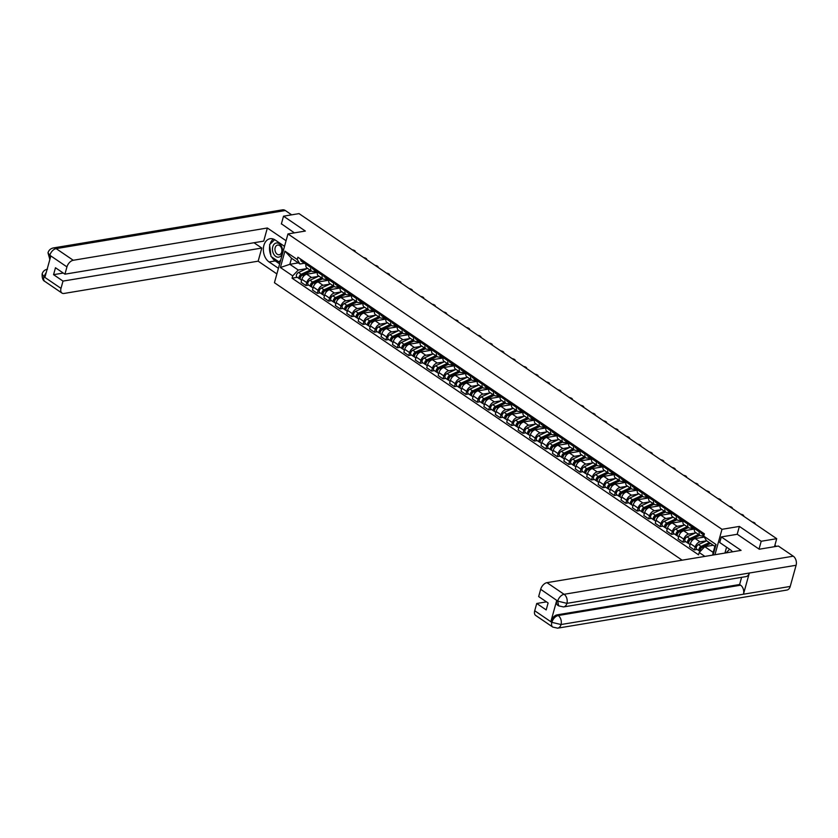 <?xml version="1.0" encoding="UTF-8"?>
<svg xmlns="http://www.w3.org/2000/svg" width="838" height="838" viewBox="0 0 838 838"><rect width="100%" height="100%" fill="white"/><g stroke="black" fill="none" stroke-linecap="round" stroke-linejoin="round"><path stroke-width="1.26" d="M759.039 549.079L761.197 541.275L776.711 538.687L299.03 213.617L283.516 216.194L305.346 231.047L287.958 233.938L274.435 282.72L682.142 560.182M761.197 541.275L739.378 526.421L721.989 529.312L287.958 233.938M774.501 546.69L776.711 538.687M283.516 216.194L281.359 223.997M317.393 272.434L306.718 274.215A5.08 3.027 124.2 0 0 301.889 279.295L301.062 282.27L305.901 285.559L306.729 282.584A5.08 3.027 -55.8 0 1 311.558 277.504L318.335 276.372M310.898 267.563L306.059 264.274A5.08 3.027 124.2 0 0 306.792 267.867L311.621 271.156A5.08 3.027 -55.8 0 1 310.898 267.563L311.244 266.306M306.059 264.274L306.404 263.017M308.719 285.098L305.901 285.559M316.156 270.967L313.234 271.449A5.08 3.027 -55.8 0 1 311.621 271.156M328.81 280.217L318.147 281.987A5.08 3.027 124.2 0 0 313.318 287.067L312.49 290.053L317.33 293.342L318.147 290.367A5.08 3.027 -55.8 0 1 322.986 285.276L329.763 284.155M317.832 270.789L317.487 272.046A5.08 3.027 124.2 0 0 318.22 275.65L323.049 278.939A5.08 3.027 -55.8 0 1 322.316 275.335L322.672 274.078M320.147 292.871L317.33 293.342M327.585 278.74L324.662 279.232A5.08 3.027 -55.8 0 1 323.049 278.939M340.238 287.989L329.575 289.759A5.08 3.027 124.2 0 0 324.746 294.85L323.918 297.825L328.747 301.114L329.575 298.139A5.08 3.027 -55.8 0 1 334.404 293.049L341.181 291.928M329.261 278.562L328.915 279.819A5.08 3.027 124.2 0 0 329.638 283.422L334.477 286.711A5.08 3.027 -55.8 0 1 333.744 283.108L334.09 281.861M331.565 300.643L328.747 301.114M335.933 284.606A2.755 1.645 -55.8 0 1 335.546 284.449L338.185 286.24A2.755 1.645 -55.8 0 0 338.573 286.397L336.09 287.005A5.08 3.027 -55.8 0 1 334.477 286.711M351.667 295.762L341.003 297.542A5.08 3.027 124.2 0 0 336.164 302.623L335.347 305.598L340.176 308.887L341.003 305.912A5.08 3.027 -55.8 0 1 345.832 300.832L352.609 299.7M340.689 286.345L340.333 287.602A5.08 3.027 124.2 0 0 341.066 291.195L345.905 294.484A5.08 3.027 -55.8 0 1 345.172 290.891L345.518 289.634M342.993 308.426L340.176 308.887M350.441 294.295L347.508 294.777A5.08 3.027 -55.8 0 1 345.905 294.484M363.095 303.545L352.421 305.315A5.08 3.027 124.2 0 0 347.592 310.395L346.764 313.37L351.604 316.67L352.431 313.684A5.08 3.027 -55.8 0 1 357.26 308.604L364.038 307.473M352.107 294.117L351.761 295.374A5.08 3.027 124.2 0 0 352.494 298.977L357.323 302.267A5.08 3.027 -55.8 0 1 356.6 298.663L356.946 297.406M354.422 316.198L351.604 316.67M358.79 300.151A2.755 1.645 -55.8 0 1 358.402 299.994L361.031 301.795A2.755 1.645 -55.8 0 0 361.419 301.952L358.936 302.549A5.08 3.027 -55.8 0 1 357.323 302.267M374.513 311.317L363.849 313.087A5.08 3.027 124.2 0 0 359.02 318.178L358.193 321.153L363.032 324.442L363.849 321.467A5.08 3.027 -55.8 0 1 368.689 316.376L375.466 315.256M363.535 301.889L363.189 303.147A5.08 3.027 124.2 0 0 363.922 306.75L368.751 310.039A5.08 3.027 -55.8 0 1 368.018 306.436L368.374 305.179M365.85 323.971L363.032 324.442M373.287 309.84L370.365 310.332A5.08 3.027 -55.8 0 1 368.751 310.039M385.941 319.089L375.277 320.87A5.08 3.027 124.2 0 0 370.448 325.951L369.621 328.925L374.45 332.215L375.277 329.24A5.08 3.027 -55.8 0 1 380.106 324.159L386.884 323.028M374.963 309.672L374.617 310.919A5.08 3.027 124.2 0 0 375.34 314.522L380.18 317.812A5.08 3.027 -55.8 0 1 379.446 314.219L379.792 312.962M377.268 331.743L374.45 332.215M381.636 315.706A2.755 1.645 -55.8 0 1 381.248 315.549L383.888 317.34A2.755 1.645 -55.8 0 0 384.275 317.497L381.793 318.105A5.08 3.027 -55.8 0 1 380.18 317.812M397.369 326.872L386.706 328.643A5.08 3.027 124.2 0 0 381.877 333.723L381.049 336.698L385.878 339.987L386.706 337.012A5.08 3.027 -55.8 0 1 391.535 331.932L398.312 330.801M386.391 317.445L386.035 318.702A5.08 3.027 124.2 0 0 386.768 322.295L391.608 325.584A5.08 3.027 -55.8 0 1 390.875 321.991L391.22 320.734M388.696 339.526L385.878 339.987M396.144 325.395L393.211 325.877A5.08 3.027 -55.8 0 1 391.608 325.584M408.797 334.645L398.123 336.415A5.08 3.027 124.2 0 0 393.294 341.506L392.467 344.481L397.306 347.77L398.134 344.795A5.08 3.027 -55.8 0 1 402.963 339.704L409.74 338.583M397.809 325.217L397.463 326.474A5.08 3.027 124.2 0 0 398.197 330.078L403.026 333.367A5.08 3.027 -55.8 0 1 402.303 329.763L402.649 328.506M400.124 347.299L397.306 347.77M407.561 333.168L404.639 333.66A5.08 3.027 -55.8 0 1 403.026 333.367M420.215 342.417L409.552 344.188A5.08 3.027 124.2 0 0 404.723 349.278L403.895 352.253L408.735 355.542L409.562 352.568A5.08 3.027 -55.8 0 1 414.391 347.487L421.168 346.356M409.237 333L408.892 334.247A5.08 3.027 124.2 0 0 409.625 337.85L414.454 341.139A5.08 3.027 -55.8 0 1 413.721 337.536L414.077 336.289M411.552 355.071L408.735 355.542M418.99 340.951L416.067 341.433A5.08 3.027 -55.8 0 1 414.454 341.139M431.643 350.2L420.98 351.97A5.08 3.027 124.2 0 0 416.151 357.051L415.323 360.026L420.152 363.315L420.98 360.34A5.08 3.027 -55.8 0 1 425.809 355.26L432.586 354.128M420.666 340.773L420.32 342.03A5.08 3.027 124.2 0 0 421.043 345.623L425.882 348.912A5.08 3.027 -55.8 0 1 425.149 345.319L425.495 344.062M422.97 362.854L420.152 363.315M430.418 348.723L427.495 349.205A5.08 3.027 -55.8 0 1 425.882 348.912M443.072 357.973L432.408 359.743A5.08 3.027 124.2 0 0 427.579 364.823L426.752 367.809L431.58 371.098L432.408 368.123A5.08 3.027 -55.8 0 1 437.237 363.032L444.014 361.911M432.094 348.545L431.738 349.802A5.08 3.027 124.2 0 0 432.471 353.406L437.31 356.695A5.08 3.027 -55.8 0 1 436.577 353.091L436.923 351.834M434.398 370.626L431.58 371.098M441.846 356.496L438.913 356.988A5.08 3.027 -55.8 0 1 437.31 356.695M454.5 365.745L443.826 367.515A5.08 3.027 124.2 0 0 438.997 372.606L438.18 375.581L443.009 378.87L443.836 375.895A5.08 3.027 -55.8 0 1 448.665 370.805L455.443 369.684M443.512 356.318L443.166 357.575A5.08 3.027 124.2 0 0 443.899 361.178L448.728 364.467A5.08 3.027 -55.8 0 1 448.005 360.864L448.351 359.617M445.826 378.399L443.009 378.87M453.264 364.268L450.341 364.76A5.08 3.027 -55.8 0 1 448.728 364.467M465.928 373.518L455.254 375.298A5.08 3.027 124.2 0 0 450.425 380.379L449.597 383.354L454.437 386.643L455.264 383.668A5.08 3.027 -55.8 0 1 460.093 378.587L466.871 377.456M454.94 364.101L454.594 365.358A5.08 3.027 124.2 0 0 455.327 368.95L460.156 372.24A5.08 3.027 -55.8 0 1 459.423 368.647L459.779 367.39M457.255 386.182L454.437 386.643M464.692 372.051L461.769 372.533A5.08 3.027 -55.8 0 1 460.156 372.24M477.346 381.3L466.682 383.071A5.08 3.027 124.2 0 0 461.853 388.151L461.026 391.126L465.855 394.426L466.682 391.44A5.08 3.027 -55.8 0 1 471.511 386.36L478.289 385.229M466.368 371.873L466.022 373.13A5.08 3.027 124.2 0 0 466.745 376.733L471.585 380.023A5.08 3.027 -55.8 0 1 470.851 376.419L471.197 375.162M468.672 393.954L465.855 394.426M476.12 379.824L473.198 380.305A5.08 3.027 -55.8 0 1 471.585 380.023M488.774 389.073L478.11 390.843A5.08 3.027 124.2 0 0 473.281 395.934L472.454 398.909L477.283 402.198L478.11 399.223A5.08 3.027 -55.8 0 1 482.939 394.132L489.717 393.012M477.796 379.645L477.44 380.902A5.08 3.027 124.2 0 0 478.173 384.506L483.013 387.795A5.08 3.027 -55.8 0 1 482.279 384.192L482.625 382.935M480.101 401.727L477.283 402.198M484.469 385.69A2.755 1.645 -55.8 0 1 484.081 385.532L486.721 387.324A2.755 1.645 -55.8 0 0 487.108 387.481L484.615 388.088A5.08 3.027 -55.8 0 1 483.013 387.795M500.202 396.845L489.528 398.626A5.08 3.027 124.2 0 0 484.699 403.707L483.882 406.681L488.711 409.971L489.539 406.996A5.08 3.027 -55.8 0 1 494.368 401.915L501.145 400.784M489.214 387.428L488.868 388.675A5.08 3.027 124.2 0 0 489.602 392.278L494.43 395.567A5.08 3.027 -55.8 0 1 493.708 391.975L494.053 390.718M491.529 409.499L488.711 409.971M498.966 395.379L496.044 395.861A5.08 3.027 -55.8 0 1 494.43 395.567M511.63 404.628L500.956 406.399A5.08 3.027 124.2 0 0 496.127 411.479L495.3 414.454L500.139 417.743L500.967 414.768A5.08 3.027 -55.8 0 1 505.796 409.688L512.573 408.556M500.642 395.201L500.296 396.458A5.08 3.027 124.2 0 0 501.03 400.051L505.859 403.34A5.08 3.027 -55.8 0 1 505.125 399.747L505.482 398.49M502.957 417.282L500.139 417.743M507.315 401.234A2.755 1.645 -55.8 0 1 506.927 401.077L509.567 402.879A2.755 1.645 -55.8 0 0 509.954 403.036L507.472 403.633A5.08 3.027 -55.8 0 1 505.859 403.34M523.048 412.401L512.385 414.171A5.08 3.027 124.2 0 0 507.556 419.262L506.728 422.237L511.568 425.526L512.385 422.551A5.08 3.027 -55.8 0 1 517.214 417.46L523.991 416.339M512.07 402.973L511.725 404.23A5.08 3.027 124.2 0 0 512.447 407.834L517.287 411.123A5.08 3.027 -55.8 0 1 516.554 407.519L516.899 406.262M514.375 425.055L511.568 425.526M521.823 410.924L518.9 411.416A5.08 3.027 -55.8 0 1 517.287 411.123M534.476 420.173L523.813 421.943A5.08 3.027 124.2 0 0 518.984 427.034L518.156 430.009L522.985 433.298L523.813 430.323A5.08 3.027 -55.8 0 1 528.642 425.243L535.419 424.112M523.499 410.756L523.142 412.003A5.08 3.027 124.2 0 0 523.876 415.606L528.715 418.895A5.08 3.027 -55.8 0 1 527.982 415.292L528.328 414.045M525.803 432.827L522.985 433.298M530.171 416.79A2.755 1.645 -55.8 0 1 529.784 416.633L532.423 418.424A2.755 1.645 -55.8 0 0 532.811 418.581L530.318 419.189A5.08 3.027 -55.8 0 1 528.715 418.895M545.905 427.956L535.241 429.726A5.08 3.027 124.2 0 0 530.402 434.807L529.585 437.782L534.414 441.071L535.241 438.096A5.08 3.027 -55.8 0 1 540.07 433.016L546.847 431.884M534.916 418.529L534.571 419.786A5.08 3.027 124.2 0 0 535.304 423.379L540.133 426.668A5.08 3.027 -55.8 0 1 539.41 423.075L539.756 421.818M537.231 440.61L534.414 441.071M544.669 426.479L541.746 426.961A5.08 3.027 -55.8 0 1 540.133 426.668M557.333 435.729L546.659 437.499A5.08 3.027 124.2 0 0 541.83 442.579L541.002 445.565L545.842 448.854L546.669 445.879A5.08 3.027 -55.8 0 1 551.498 440.788L558.276 439.667M546.345 426.301L545.999 427.558A5.08 3.027 124.2 0 0 546.732 431.161L551.561 434.451A5.08 3.027 -55.8 0 1 550.828 430.847L551.184 429.59M548.66 448.382L545.842 448.854M556.097 434.252L553.174 434.744A5.08 3.027 -55.8 0 1 551.561 434.451M568.751 443.501L558.087 445.271A5.08 3.027 124.2 0 0 553.258 450.362L552.431 453.337L557.27 456.626L558.087 453.651A5.08 3.027 -55.8 0 1 562.916 448.56L569.704 447.44M557.773 434.074L557.427 435.331A5.08 3.027 124.2 0 0 558.15 438.934L562.989 442.223A5.08 3.027 -55.8 0 1 562.256 438.62L562.602 437.373M560.088 456.155L557.27 456.626M567.525 442.024L564.603 442.516A5.08 3.027 -55.8 0 1 562.989 442.223M580.179 451.273L569.515 453.054A5.08 3.027 124.2 0 0 564.686 458.135L563.859 461.11L568.688 464.399L569.515 461.424A5.08 3.027 -55.8 0 1 574.344 456.343L581.122 455.212M569.201 441.856L568.845 443.113A5.08 3.027 124.2 0 0 569.578 446.706L574.418 449.996A5.08 3.027 -55.8 0 1 573.684 446.403L574.03 445.146M571.506 463.938L568.688 464.399M578.953 449.807L576.02 450.289A5.08 3.027 -55.8 0 1 574.418 449.996M591.607 459.056L580.944 460.827A5.08 3.027 124.2 0 0 576.104 465.907L575.287 468.882L580.116 472.182L580.944 469.196A5.08 3.027 -55.8 0 1 585.772 464.116L592.55 462.985M580.619 449.629L580.273 450.886A5.08 3.027 124.2 0 0 581.006 454.489L585.835 457.778A5.08 3.027 -55.8 0 1 585.113 454.175L585.458 452.918M582.934 471.71L580.116 472.182M590.371 457.579L587.448 458.061A5.08 3.027 -55.8 0 1 585.835 457.778M603.035 466.829L592.361 468.599A5.08 3.027 124.2 0 0 587.532 473.69L586.705 476.665L591.544 479.954L592.372 476.979A5.08 3.027 -55.8 0 1 597.201 471.888L603.978 470.767M592.047 457.401L591.701 458.658A5.08 3.027 124.2 0 0 592.435 462.262L597.264 465.551A5.08 3.027 -55.8 0 1 596.53 461.948L596.886 460.691M594.362 479.483L591.544 479.954M601.799 465.352L598.877 465.844A5.08 3.027 -55.8 0 1 597.264 465.551M614.453 474.601L603.789 476.382A5.08 3.027 124.2 0 0 598.961 481.462L598.133 484.437L602.972 487.726L603.789 484.752A5.08 3.027 -55.8 0 1 608.629 479.671L615.406 478.54M603.475 465.184L603.13 466.431A5.08 3.027 124.2 0 0 603.852 470.034L608.692 473.323A5.08 3.027 -55.8 0 1 607.959 469.73L608.304 468.473M605.79 487.255L602.972 487.726M613.227 473.135L610.305 473.617A5.08 3.027 -55.8 0 1 608.692 473.323M625.881 482.384L615.218 484.155A5.08 3.027 124.2 0 0 610.389 489.235L609.561 492.21L614.39 495.499L615.218 492.524A5.08 3.027 -55.8 0 1 620.047 487.444L626.824 486.312M614.903 472.957L614.547 474.214A5.08 3.027 124.2 0 0 615.281 477.807L620.12 481.096A5.08 3.027 -55.8 0 1 619.387 477.503L619.732 476.246M617.208 495.038L614.39 495.499M624.656 480.907L621.723 481.389A5.08 3.027 -55.8 0 1 620.12 481.096M637.309 490.157L626.646 491.927A5.08 3.027 124.2 0 0 621.806 497.018L620.989 499.993L625.818 503.282L626.646 500.307A5.08 3.027 -55.8 0 1 631.475 495.216L638.252 494.095M626.321 480.729L625.976 481.986A5.08 3.027 124.2 0 0 626.709 485.59L631.538 488.879A5.08 3.027 -55.8 0 1 630.815 485.275L631.161 484.018M628.636 502.81L625.818 503.282M636.084 488.68L633.151 489.172A5.08 3.027 -55.8 0 1 631.538 488.879M648.738 497.929L638.064 499.699A5.08 3.027 124.2 0 0 633.235 504.79L632.407 507.765L637.247 511.054L638.074 508.079A5.08 3.027 -55.8 0 1 642.903 502.999L649.68 501.868M637.749 488.512L637.404 489.759A5.08 3.027 124.2 0 0 638.137 493.362L642.966 496.651A5.08 3.027 -55.8 0 1 642.233 493.048L642.589 491.801M640.064 510.583L637.247 511.054M647.502 496.463L644.579 496.944A5.08 3.027 -55.8 0 1 642.966 496.651M660.155 505.712L649.492 507.482A5.08 3.027 124.2 0 0 644.663 512.563L643.835 515.538L648.675 518.827L649.492 515.852A5.08 3.027 -55.8 0 1 654.331 510.771L661.109 509.64M649.178 496.285L648.832 497.542A5.08 3.027 124.2 0 0 649.555 501.134L654.394 504.424A5.08 3.027 -55.8 0 1 653.661 500.831L654.007 499.574M651.493 518.366L648.675 518.827M655.85 502.318A2.755 1.645 -55.8 0 1 655.463 502.161L658.102 503.952A2.755 1.645 -55.8 0 0 658.49 504.12L656.007 504.717A5.08 3.027 -55.8 0 1 654.394 504.424M671.584 513.485L660.92 515.255A5.08 3.027 124.2 0 0 656.091 520.335L655.264 523.321L660.093 526.61L660.92 523.635A5.08 3.027 -55.8 0 1 665.749 518.544L672.526 517.423M660.606 504.057L660.26 505.314A5.08 3.027 124.2 0 0 660.983 508.917L665.822 512.207A5.08 3.027 -55.8 0 1 665.089 508.603L665.435 507.346M662.91 526.138L660.093 526.61M670.358 512.008L667.425 512.5A5.08 3.027 -55.8 0 1 665.822 512.207M683.012 521.257L672.348 523.027A5.08 3.027 124.2 0 0 667.509 528.118L666.692 531.093L671.521 534.382L672.348 531.407A5.08 3.027 -55.8 0 1 677.177 526.316L683.955 525.196M672.024 511.829L671.678 513.086A5.08 3.027 124.2 0 0 672.411 516.69L677.24 519.979A5.08 3.027 -55.8 0 1 676.517 516.376L676.863 515.129M674.339 533.911L671.521 534.382M678.707 517.874A2.755 1.645 -55.8 0 1 678.319 517.716L680.959 519.508A2.755 1.645 -55.8 0 0 681.336 519.665L678.853 520.272A5.08 3.027 -55.8 0 1 677.24 519.979M694.44 529.029L683.766 530.81A5.08 3.027 124.2 0 0 678.937 535.891L678.11 538.865L682.949 542.155L683.777 539.18A5.08 3.027 -55.8 0 1 688.606 534.099L695.383 532.968M683.452 519.612L683.106 520.869A5.08 3.027 124.2 0 0 683.839 524.462L688.668 527.751A5.08 3.027 -55.8 0 1 687.935 524.159L688.291 522.902M685.767 541.694L682.949 542.155M693.204 527.563L690.282 528.045A5.08 3.027 -55.8 0 1 688.668 527.751M704.297 537.074L695.194 538.583A5.08 3.027 124.2 0 0 690.365 543.663L689.538 546.648L694.377 549.938L695.194 546.952A5.08 3.027 -55.8 0 1 700.034 541.872L706.654 540.772M694.88 527.385L694.534 528.642A5.08 3.027 124.2 0 0 695.268 532.245L700.097 535.534A5.08 3.027 -55.8 0 1 699.363 531.931L699.709 530.674M697.195 549.466L694.377 549.938M703.92 535.451L701.71 535.828A5.08 3.027 -55.8 0 1 700.097 535.534M298.328 262.891L289.833 264.305L298.255 270.035L306.907 268.6M304.739 263.195L299.941 263.991L291.519 258.251L289.833 264.305L280.395 267.521L284.93 251.128L297.239 259.508L299.941 263.991M713.243 545.255L704.748 546.669L713.169 552.399L714.856 546.355L706.424 540.615L703.731 536.131L704.37 533.837L297.878 257.214L297.239 259.508M702.977 535.608L716.04 544.511L713.117 555.039M704.884 556.401L699.185 552.525L704.748 546.669M298.255 270.035L292.692 275.891L292.053 278.185L698.546 554.819L699.185 552.525M292.692 275.891L280.395 267.521M714.94 554.735L721.989 529.312M737.189 534.288L739.378 526.421M297.291 277.315L292.053 278.185M284.93 251.128L291.519 258.251M713.169 552.399L712.635 555.112M714.856 546.355L716.04 544.511M305.535 263.918A2.755 1.645 -55.8 0 1 305.147 263.761A2.755 1.645 -55.8 0 1 304.739 261.875M304.718 263.153L304.288 263.069A2.755 1.645 -55.8 0 1 303.911 262.912A2.755 1.645 -55.8 0 1 303.492 261.027M301.659 261.278A2.755 1.645 -55.8 0 1 301.271 261.121A2.755 1.645 -55.8 0 1 300.852 259.235M355.176 251.819A2.535 1.006 15.5 0 0 355.27 251.641A2.535 1.006 15.5 0 0 352.222 249.808M311.118 270.81L301.114 275.451A1.32 0.786 124.2 0 0 300.161 276.55A1.32 0.786 124.2 0 0 300.308 277.629A1.32 0.786 124.2 0 0 300.36 277.661M310.112 270.129L301.188 274.267A2.755 1.645 124.2 0 0 299.197 276.55A2.755 1.645 124.2 0 0 299.491 278.813A2.755 1.645 124.2 0 0 300.287 278.991M307.473 268.338L298.548 272.476A2.755 1.645 124.2 0 0 296.558 274.759A2.755 1.645 124.2 0 0 296.861 277.022L299.491 278.813M302.225 275.231L301.24 275.388M316.733 271.638A6.62 3.949 124.2 0 0 315.633 272.015L313.223 273.136M311.359 270.978L302.434 275.115A2.755 1.645 124.2 0 0 300.444 277.399A2.755 1.645 124.2 0 0 300.737 279.662L301.628 280.269M316.963 271.69A2.755 1.645 -55.8 0 1 316.575 271.533A2.755 1.645 -55.8 0 1 316.156 269.658M316.146 270.925L315.716 270.852A2.755 1.645 -55.8 0 1 315.329 270.684A2.755 1.645 -55.8 0 1 314.92 268.809M313.087 269.05A2.755 1.645 -55.8 0 1 312.7 268.893A2.755 1.645 -55.8 0 1 312.281 267.008M366.594 259.591A2.535 1.006 15.5 0 0 366.698 259.413A2.535 1.006 15.5 0 0 363.65 257.591M328.391 279.473A2.755 1.645 -55.8 0 1 328.004 279.316A2.755 1.645 -55.8 0 1 327.585 277.43M327.574 278.708L327.145 278.625A2.755 1.645 -55.8 0 1 326.757 278.467A2.755 1.645 -55.8 0 1 326.338 276.582M324.505 276.833A2.755 1.645 -55.8 0 1 324.117 276.666A2.755 1.645 -55.8 0 1 323.709 274.791M378.127 267.186L378.064 267.395A2.535 1.006 15.5 0 0 378.127 267.186A2.535 1.006 15.5 0 0 375.078 265.363M284.522 246.351L275.168 239.993A12.413 8.663 -99.4 0 0 270.087 238.725A12.413 8.663 -99.4 0 0 263.362 248.781A12.413 8.663 -99.4 0 0 269.082 261.948L278.426 268.307M286.072 240.736L267.353 227.999L263.708 241.124L64.935 274.173L66.946 266.903L49.84 255.265L50.762 256.177L44.948 277.158L43.89 276.729L60.996 288.366A6.62 3.949 124.2 0 0 61.949 293.059A6.62 3.949 124.2 0 0 64.044 293.447L258.156 261.173L261.791 248.048L253.987 242.737M276.875 273.921L258.156 261.173M267.353 227.999L73.252 260.272A6.62 3.949 124.2 0 0 66.946 266.903M49.851 259.487L47.996 252.783C48.782 250.195 50.573 248.572 53.37 247.933L282.553 209.835A6.788 4.735 80.6 0 1 285.329 210.527L291.666 214.842M64.935 274.173L55.486 267.741L53.559 274.665L63.007 281.097L60.996 288.366M63.007 281.097L261.791 248.048M281.411 223.798L294.389 232.87M53.559 274.665L63.29 273.052M273.303 239.029A12.413 8.663 -99.4 0 0 270.077 244.214M269.731 245.764A12.413 8.663 -99.4 0 0 270.873 255.286M271.711 256.973A12.413 8.663 -99.4 0 0 275.241 260.922L269.082 261.948M279.651 263.918L275.241 260.922M279.295 261.823L280.081 262.357M49.913 259.256L49.777 255.506M47.986 252.793L49.704 255.286M43.89 276.729A6.62 3.949 -55.8 0 0 44.843 281.421C42.916 280.562 42.015 278.08 42.12 273.974L43.827 276.509M732.485 551.813A12.413 8.663 -99.4 0 0 730.149 549.623L719.748 542.542L721.309 536.928L741.075 550.388L546.973 582.651L564.079 594.299L793.261 556.191L778.355 546.051L759.259 549.225L737.283 534.277L721.309 536.928M726.567 547.183L724.933 553.07M534.717 610.755L551.823 622.393A6.62 3.949 -55.8 0 0 552.776 627.086L535.671 615.448A6.62 3.949 -55.8 0 1 534.717 610.755L536.739 603.486L546.46 601.873M793.261 556.191A6.788 4.735 80.6 0 1 796.1 565.262L749.329 573.035A6.788 4.735 80.6 0 1 745.946 576.617L563.534 606.942A6.788 4.735 80.6 0 0 566.917 603.36L557.846 601.15L540.678 589.292A6.62 3.949 -55.8 0 1 546.973 582.651M556.715 600.5L557.71 601.171L558.663 605.864L557.668 605.193A6.62 3.949 -55.8 0 1 556.715 600.5L550.901 621.471A6.62 3.949 -55.8 0 1 557.197 614.841L739.608 584.515L740.603 585.196A6.788 4.735 80.6 0 1 743.453 594.215L790.224 586.432L796.1 565.262M790.224 586.432A6.788 4.735 80.6 0 1 786.84 590.067L557.647 628.165A6.788 4.735 80.6 0 0 561.041 624.53L551.97 622.372L550.901 621.471M557.197 614.841L558.192 615.521A6.788 4.735 80.6 0 1 561.041 624.53L743.453 594.215L749.329 573.035L566.917 603.36A6.788 4.735 80.6 0 0 564.079 594.299A6.62 3.949 124.2 0 0 557.773 600.93M536.739 603.486L546.187 609.917L548.104 602.983L538.656 596.562L540.678 589.292M739.608 584.515L741.609 577.34M740.603 585.196L558.192 615.521C555.353 616.276 553.248 618.486 551.886 622.152M272.748 246.833A7.175 5.007 -99.4 0 0 275.744 256.418A7.175 5.007 -99.4 0 0 282.27 253.317A7.175 5.007 -99.4 0 0 279.264 243.732A7.175 5.007 -99.4 0 0 272.748 246.833M275.168 247.702A4.913 3.425 -99.4 0 0 275.828 252.699A4.913 3.425 -99.4 0 0 279.232 254.762A4.913 3.425 -99.4 0 0 281.683 252.133A4.913 3.425 -99.4 0 0 281.034 247.137A4.913 3.425 -99.4 0 0 277.619 245.073A4.913 3.425 -99.4 0 0 275.168 247.702M284.302 246.204L284.375 246.864M280.699 260.136L278.928 261.885L271.02 256.501L269.595 244.696L274.665 239.668M280.269 261.666L278.928 261.885M726.012 552.891L729.657 549.278M322.536 278.593L312.543 283.223A1.32 0.786 124.2 0 0 311.589 284.323A1.32 0.786 124.2 0 0 311.726 285.412A1.32 0.786 124.2 0 0 311.778 285.444M321.541 277.902L312.616 282.05A2.755 1.645 124.2 0 0 310.626 284.333A2.755 1.645 124.2 0 0 310.919 286.596A2.755 1.645 124.2 0 0 311.715 286.764M318.901 276.111L309.976 280.248A2.755 1.645 124.2 0 0 307.986 282.532A2.755 1.645 124.2 0 0 308.29 284.794L310.919 286.596M313.642 283.003L312.668 283.16M328.15 279.41A6.62 3.949 124.2 0 0 327.061 279.787L324.641 280.908M322.787 278.75L313.862 282.888A2.755 1.645 124.2 0 0 311.872 285.182A2.755 1.645 124.2 0 0 312.165 287.444L313.045 288.042M333.964 286.366L323.971 290.996A1.32 0.786 124.2 0 0 323.007 292.095A1.32 0.786 124.2 0 0 323.154 293.185A1.32 0.786 124.2 0 0 323.206 293.216M332.958 285.685L324.044 289.822A2.755 1.645 124.2 0 0 322.054 292.106A2.755 1.645 124.2 0 0 322.347 294.368A2.755 1.645 124.2 0 0 323.143 294.536M330.329 283.883L321.404 288.031A2.755 1.645 124.2 0 0 319.414 290.315A2.755 1.645 124.2 0 0 319.707 292.577L322.347 294.368M325.071 290.776L324.096 290.943M339.579 287.193A6.62 3.949 124.2 0 0 338.489 287.56L336.069 288.681M334.205 286.533L325.28 290.671A2.755 1.645 124.2 0 0 323.3 292.954A2.755 1.645 124.2 0 0 323.594 295.217L324.474 295.814M339.819 287.245A2.755 1.645 -55.8 0 1 339.432 287.088A2.755 1.645 -55.8 0 1 339.013 285.203M338.185 286.24A2.755 1.645 -55.8 0 1 337.766 284.354M335.546 284.449A2.755 1.645 -55.8 0 1 335.127 282.563M389.45 275.147A2.535 1.006 15.5 0 0 389.555 274.969A2.535 1.006 15.5 0 0 386.507 273.136M351.237 295.018A2.755 1.645 -55.8 0 1 350.85 294.861A2.755 1.645 -55.8 0 1 350.441 292.975M350.42 294.253L349.991 294.169A2.755 1.645 -55.8 0 1 349.614 294.012A2.755 1.645 -55.8 0 1 349.195 292.137M347.361 292.378A2.755 1.645 -55.8 0 1 346.974 292.221A2.755 1.645 -55.8 0 1 346.555 290.336M400.878 282.919A2.535 1.006 15.5 0 0 400.973 282.741A2.535 1.006 15.5 0 0 397.924 280.919M362.665 302.801A2.755 1.645 -55.8 0 1 362.278 302.644A2.755 1.645 -55.8 0 1 361.859 300.758M361.031 301.795A2.755 1.645 -55.8 0 1 360.623 299.91M358.402 299.994A2.755 1.645 -55.8 0 1 357.983 298.119M412.296 290.692A2.535 1.006 15.5 0 0 412.401 290.514A2.535 1.006 15.5 0 0 409.353 288.691M345.392 294.138L335.389 298.778A1.32 0.786 124.2 0 0 334.435 299.868A1.32 0.786 124.2 0 0 334.582 300.957A1.32 0.786 124.2 0 0 334.634 300.989M344.387 293.457L335.462 297.595A2.755 1.645 124.2 0 0 333.472 299.878A2.755 1.645 124.2 0 0 333.775 302.141A2.755 1.645 124.2 0 0 334.572 302.319M341.757 291.666L332.833 295.804A2.755 1.645 124.2 0 0 330.842 298.087A2.755 1.645 124.2 0 0 331.136 300.35L333.775 302.141M336.499 298.558L335.525 298.716M351.007 294.966A6.62 3.949 124.2 0 0 349.907 295.343L347.498 296.463M345.633 294.306L336.708 298.443A2.755 1.645 124.2 0 0 334.718 300.727A2.755 1.645 124.2 0 0 335.022 302.989L335.902 303.597M356.82 301.91L346.817 306.551A1.32 0.786 124.2 0 0 345.864 307.651A1.32 0.786 124.2 0 0 346.01 308.73A1.32 0.786 124.2 0 0 346.063 308.772M355.815 301.23L346.89 305.367A2.755 1.645 124.2 0 0 344.9 307.661A2.755 1.645 124.2 0 0 345.204 309.924A2.755 1.645 124.2 0 0 345.989 310.091M353.175 299.438L344.25 303.576A2.755 1.645 124.2 0 0 342.26 305.86A2.755 1.645 124.2 0 0 342.564 308.122L345.204 309.924M347.927 306.331L346.942 306.488M362.435 302.738A6.62 3.949 124.2 0 0 361.335 303.115L358.926 304.236M357.061 302.078L348.137 306.216A2.755 1.645 124.2 0 0 346.146 308.499A2.755 1.645 124.2 0 0 346.44 310.772L347.33 311.369M368.238 309.693L358.245 314.323A1.32 0.786 124.2 0 0 357.292 315.423A1.32 0.786 124.2 0 0 357.428 316.513A1.32 0.786 124.2 0 0 357.48 316.544M367.243 309.013L358.318 313.15A2.755 1.645 124.2 0 0 356.328 315.434A2.755 1.645 124.2 0 0 356.621 317.696A2.755 1.645 124.2 0 0 357.417 317.864M364.603 307.211L355.679 311.348A2.755 1.645 124.2 0 0 353.688 313.642A2.755 1.645 124.2 0 0 353.992 315.905L356.621 317.696M359.345 314.103L358.371 314.271M373.853 310.521A6.62 3.949 124.2 0 0 372.763 310.888L370.344 312.008M368.49 309.861L359.565 313.999A2.755 1.645 124.2 0 0 357.575 316.282A2.755 1.645 124.2 0 0 357.868 318.545L358.748 319.142M374.094 310.573A2.755 1.645 -55.8 0 1 373.706 310.416A2.755 1.645 -55.8 0 1 373.287 308.531M373.277 309.809L372.847 309.725A2.755 1.645 -55.8 0 1 372.46 309.568A2.755 1.645 -55.8 0 1 372.041 307.682M370.207 307.934A2.755 1.645 -55.8 0 1 369.82 307.776A2.755 1.645 -55.8 0 1 369.411 305.891M423.724 298.475A2.535 1.006 15.5 0 0 423.829 298.286A2.535 1.006 15.5 0 0 420.781 296.463M379.666 317.466L369.673 322.106A1.32 0.786 124.2 0 0 368.71 323.196A1.32 0.786 124.2 0 0 368.856 324.285A1.32 0.786 124.2 0 0 368.909 324.316M378.671 316.785L369.747 320.923A2.755 1.645 124.2 0 0 367.756 323.206A2.755 1.645 124.2 0 0 368.05 325.469A2.755 1.645 124.2 0 0 368.846 325.647M376.032 314.994L367.107 319.131A2.755 1.645 124.2 0 0 365.117 321.415A2.755 1.645 124.2 0 0 365.41 323.678L368.05 325.469M370.773 321.876L369.799 322.043M385.281 318.293A6.62 3.949 124.2 0 0 384.192 318.67L381.772 319.781M379.907 317.633L370.983 321.771A2.755 1.645 124.2 0 0 369.003 324.055A2.755 1.645 124.2 0 0 369.296 326.317L370.176 326.914M385.522 318.346A2.755 1.645 -55.8 0 1 385.134 318.189A2.755 1.645 -55.8 0 1 384.715 316.303M383.888 317.34A2.755 1.645 -55.8 0 1 383.469 315.455M381.248 315.549A2.755 1.645 -55.8 0 1 380.829 313.663M435.152 306.247A2.535 1.006 15.5 0 0 435.257 306.069A2.535 1.006 15.5 0 0 432.209 304.236M391.095 325.238L381.091 329.879A1.32 0.786 124.2 0 0 380.138 330.979A1.32 0.786 124.2 0 0 380.284 332.058A1.32 0.786 124.2 0 0 380.337 332.089M390.089 324.557L381.164 328.695A2.755 1.645 124.2 0 0 379.174 330.979A2.755 1.645 124.2 0 0 379.478 333.252A2.755 1.645 124.2 0 0 380.274 333.419M387.46 322.766L378.535 326.904A2.755 1.645 124.2 0 0 376.545 329.187A2.755 1.645 124.2 0 0 376.838 331.45L379.478 333.252M382.201 329.659L381.227 329.816M396.709 326.066A6.62 3.949 124.2 0 0 395.609 326.443L393.2 327.564M391.336 325.406L382.411 329.544A2.755 1.645 124.2 0 0 380.421 331.827A2.755 1.645 124.2 0 0 380.724 334.09L381.604 334.697M396.94 326.129A2.755 1.645 -55.8 0 1 396.552 325.961A2.755 1.645 -55.8 0 1 396.144 324.086M396.123 325.364L395.704 325.28A2.755 1.645 -55.8 0 1 395.316 325.123A2.755 1.645 -55.8 0 1 394.897 323.238M393.064 323.478A2.755 1.645 -55.8 0 1 392.676 323.321A2.755 1.645 -55.8 0 1 392.257 321.436M446.675 313.841L446.623 314.051A2.535 1.006 15.5 0 0 446.675 313.841A2.535 1.006 15.5 0 0 443.627 312.019M402.523 333.021L392.519 337.651A1.32 0.786 124.2 0 0 391.566 338.751A1.32 0.786 124.2 0 0 391.713 339.84A1.32 0.786 124.2 0 0 391.765 339.872M401.517 332.34L392.593 336.478A2.755 1.645 124.2 0 0 390.602 338.762A2.755 1.645 124.2 0 0 390.906 341.024A2.755 1.645 124.2 0 0 391.692 341.192M398.878 330.539L389.953 334.676A2.755 1.645 124.2 0 0 387.963 336.96A2.755 1.645 124.2 0 0 388.266 339.233L390.906 341.024M393.63 337.431L392.645 337.599M408.137 333.838A6.62 3.949 124.2 0 0 407.038 334.215L404.628 335.336M402.764 333.178L393.839 337.326A2.755 1.645 124.2 0 0 391.849 339.61A2.755 1.645 124.2 0 0 392.142 341.873L393.032 342.47M408.368 333.901A2.755 1.645 -55.8 0 1 407.98 333.744A2.755 1.645 -55.8 0 1 407.561 331.858M407.551 333.136L407.121 333.053A2.755 1.645 -55.8 0 1 406.734 332.896A2.755 1.645 -55.8 0 1 406.325 331.01M404.492 331.261A2.755 1.645 -55.8 0 1 404.105 331.104A2.755 1.645 -55.8 0 1 403.686 329.219M457.998 321.792A2.535 1.006 15.5 0 0 458.103 321.614A2.535 1.006 15.5 0 0 455.055 319.791M413.941 340.794L403.947 345.434A1.32 0.786 124.2 0 0 402.994 346.523A1.32 0.786 124.2 0 0 403.13 347.613A1.32 0.786 124.2 0 0 403.183 347.644M412.945 340.113L404.021 344.25A2.755 1.645 124.2 0 0 402.031 346.534A2.755 1.645 124.2 0 0 402.324 348.797A2.755 1.645 124.2 0 0 403.12 348.964M410.306 338.322L401.381 342.459A2.755 1.645 124.2 0 0 399.391 344.743A2.755 1.645 124.2 0 0 399.695 347.005L402.324 348.797M405.047 345.204L404.073 345.371M419.555 341.621A6.62 3.949 124.2 0 0 418.466 341.988L416.046 343.109M414.192 340.961L405.267 345.099A2.755 1.645 124.2 0 0 403.277 347.382A2.755 1.645 124.2 0 0 403.57 349.645L404.45 350.242M419.796 341.674A2.755 1.645 -55.8 0 1 419.409 341.516A2.755 1.645 -55.8 0 1 418.99 339.631M418.979 340.909L418.55 340.825A2.755 1.645 -55.8 0 1 418.162 340.668A2.755 1.645 -55.8 0 1 417.743 338.782M415.91 339.034A2.755 1.645 -55.8 0 1 415.522 338.877A2.755 1.645 -55.8 0 1 415.114 336.991M469.427 329.575A2.535 1.006 15.5 0 0 469.531 329.397A2.535 1.006 15.5 0 0 466.483 327.564M425.369 348.566L415.376 353.207A1.32 0.786 124.2 0 0 414.412 354.306A1.32 0.786 124.2 0 0 414.559 355.385A1.32 0.786 124.2 0 0 414.611 355.417M424.374 347.885L415.449 352.023A2.755 1.645 124.2 0 0 413.459 354.306A2.755 1.645 124.2 0 0 413.752 356.579A2.755 1.645 124.2 0 0 414.548 356.747M421.734 346.094L412.809 350.232A2.755 1.645 124.2 0 0 410.819 352.515A2.755 1.645 124.2 0 0 411.112 354.778L413.752 356.579M416.476 352.987L415.501 353.144M430.983 349.394A6.62 3.949 124.2 0 0 429.894 349.771L427.474 350.892M425.61 348.734L416.685 352.871A2.755 1.645 124.2 0 0 414.705 355.155A2.755 1.645 124.2 0 0 414.999 357.417L415.878 358.025M431.224 349.446A2.755 1.645 -55.8 0 1 430.837 349.289A2.755 1.645 -55.8 0 1 430.418 347.414M430.407 348.681L429.978 348.608A2.755 1.645 -55.8 0 1 429.59 348.44A2.755 1.645 -55.8 0 1 429.171 346.565M427.338 346.806A2.755 1.645 -55.8 0 1 426.951 346.649A2.755 1.645 -55.8 0 1 426.532 344.764M480.855 337.347A2.535 1.006 15.5 0 0 480.96 337.169A2.535 1.006 15.5 0 0 477.911 335.347M436.797 356.349L426.793 360.979A1.32 0.786 124.2 0 0 425.84 362.079A1.32 0.786 124.2 0 0 425.987 363.168A1.32 0.786 124.2 0 0 426.039 363.2M435.791 355.658L426.867 359.806A2.755 1.645 124.2 0 0 424.876 362.089A2.755 1.645 124.2 0 0 425.18 364.352A2.755 1.645 124.2 0 0 425.976 364.52M433.162 353.866L424.238 358.004A2.755 1.645 124.2 0 0 422.247 360.288A2.755 1.645 124.2 0 0 422.541 362.561L425.18 364.352M427.904 360.759L426.93 360.916M442.412 357.166A6.62 3.949 124.2 0 0 441.312 357.543L438.903 358.664M437.038 356.506L428.113 360.644A2.755 1.645 124.2 0 0 426.123 362.938A2.755 1.645 124.2 0 0 426.427 365.2L427.307 365.797M442.642 357.229A2.755 1.645 -55.8 0 1 442.265 357.072A2.755 1.645 -55.8 0 1 441.846 355.186M441.836 356.464L441.406 356.38A2.755 1.645 -55.8 0 1 441.018 356.223A2.755 1.645 -55.8 0 1 440.599 354.338M438.766 354.589A2.755 1.645 -55.8 0 1 438.379 354.422A2.755 1.645 -55.8 0 1 437.96 352.547M492.283 345.12A2.535 1.006 15.5 0 0 492.377 344.942A2.535 1.006 15.5 0 0 489.329 343.119M448.225 364.121L438.222 368.751A1.32 0.786 124.2 0 0 437.268 369.851A1.32 0.786 124.2 0 0 437.415 370.941A1.32 0.786 124.2 0 0 437.467 370.972M447.22 363.441L438.295 367.578A2.755 1.645 124.2 0 0 436.305 369.862A2.755 1.645 124.2 0 0 436.608 372.124A2.755 1.645 124.2 0 0 437.394 372.292M444.58 361.639L435.655 365.787A2.755 1.645 124.2 0 0 433.675 368.071A2.755 1.645 124.2 0 0 433.969 370.333L436.608 372.124M439.332 368.531L438.347 368.699M453.84 364.949A6.62 3.949 124.2 0 0 452.74 365.316L450.331 366.436M448.466 364.289L439.541 368.427A2.755 1.645 124.2 0 0 437.551 370.71A2.755 1.645 124.2 0 0 437.845 372.973L438.735 373.57M454.07 365.001A2.755 1.645 -55.8 0 1 453.683 364.844A2.755 1.645 -55.8 0 1 453.274 362.959M453.253 364.237L452.824 364.153A2.755 1.645 -55.8 0 1 452.436 363.996A2.755 1.645 -55.8 0 1 452.028 362.11M450.195 362.362A2.755 1.645 -55.8 0 1 449.807 362.205A2.755 1.645 -55.8 0 1 449.388 360.319M503.701 352.903A2.535 1.006 15.5 0 0 503.806 352.725A2.535 1.006 15.5 0 0 500.757 350.892M459.643 371.894L449.65 376.534A1.32 0.786 124.2 0 0 448.697 377.624A1.32 0.786 124.2 0 0 448.833 378.713A1.32 0.786 124.2 0 0 448.896 378.745M458.648 371.213L449.723 375.351A2.755 1.645 124.2 0 0 447.733 377.634A2.755 1.645 124.2 0 0 448.026 379.897A2.755 1.645 124.2 0 0 448.822 380.075M456.008 369.422L447.083 373.559A2.755 1.645 124.2 0 0 445.093 375.843A2.755 1.645 124.2 0 0 445.397 378.106L448.026 379.897M450.75 376.314L449.776 376.471M465.258 372.721A6.62 3.949 124.2 0 0 464.168 373.099L461.748 374.219M459.894 372.062L450.97 376.199A2.755 1.645 124.2 0 0 448.979 378.483A2.755 1.645 124.2 0 0 449.273 380.745L450.153 381.353M465.499 372.774A2.755 1.645 -55.8 0 1 465.111 372.617A2.755 1.645 -55.8 0 1 464.692 370.731M464.681 372.009L464.252 371.925A2.755 1.645 -55.8 0 1 463.864 371.768A2.755 1.645 -55.8 0 1 463.445 369.893M461.612 370.134A2.755 1.645 -55.8 0 1 461.225 369.977A2.755 1.645 -55.8 0 1 460.816 368.091M515.129 360.675A2.535 1.006 15.5 0 0 515.234 360.497A2.535 1.006 15.5 0 0 512.186 358.674M471.071 379.666L461.078 384.307A1.32 0.786 124.2 0 0 460.125 385.407A1.32 0.786 124.2 0 0 460.261 386.496A1.32 0.786 124.2 0 0 460.313 386.528M470.076 378.986L461.151 383.123A2.755 1.645 124.2 0 0 459.161 385.417A2.755 1.645 124.2 0 0 459.454 387.68A2.755 1.645 124.2 0 0 460.251 387.847M467.436 377.194L458.512 381.332A2.755 1.645 124.2 0 0 456.521 383.615A2.755 1.645 124.2 0 0 456.815 385.878L459.454 387.68M462.178 384.087L461.204 384.244M476.686 380.494A6.62 3.949 124.2 0 0 475.596 380.871L473.177 381.992M471.312 379.834L462.387 383.972A2.755 1.645 124.2 0 0 460.408 386.255A2.755 1.645 124.2 0 0 460.701 388.528L461.581 389.125M476.927 380.557A2.755 1.645 -55.8 0 1 476.539 380.4A2.755 1.645 -55.8 0 1 476.12 378.514M476.11 379.792L475.68 379.708A2.755 1.645 -55.8 0 1 475.293 379.551A2.755 1.645 -55.8 0 1 474.874 377.666M473.041 377.907A2.755 1.645 -55.8 0 1 472.653 377.749A2.755 1.645 -55.8 0 1 472.234 375.874M526.662 368.27L526.599 368.479A2.535 1.006 15.5 0 0 526.662 368.27A2.535 1.006 15.5 0 0 523.614 366.447M482.499 387.449L472.496 392.079A1.32 0.786 124.2 0 0 471.543 393.179A1.32 0.786 124.2 0 0 471.689 394.269A1.32 0.786 124.2 0 0 471.742 394.3M481.494 386.768L472.569 390.906A2.755 1.645 124.2 0 0 470.579 393.19A2.755 1.645 124.2 0 0 470.883 395.452A2.755 1.645 124.2 0 0 471.679 395.62M478.865 384.967L469.94 389.104A2.755 1.645 124.2 0 0 467.95 391.398A2.755 1.645 124.2 0 0 468.243 393.661L470.883 395.452M473.606 391.859L472.632 392.027M488.114 388.277A6.62 3.949 124.2 0 0 487.014 388.643L484.605 389.764M482.74 387.617L473.816 391.755A2.755 1.645 124.2 0 0 471.825 394.038A2.755 1.645 124.2 0 0 472.129 396.301L473.009 396.898M488.345 388.329A2.755 1.645 -55.8 0 1 487.967 388.172A2.755 1.645 -55.8 0 1 487.548 386.287M486.721 387.324A2.755 1.645 -55.8 0 1 486.302 385.438M484.081 385.532A2.755 1.645 -55.8 0 1 483.662 383.647M537.986 376.231A2.535 1.006 15.5 0 0 538.08 376.042A2.535 1.006 15.5 0 0 535.032 374.219M493.928 395.222L483.924 399.862A1.32 0.786 124.2 0 0 482.971 400.952A1.32 0.786 124.2 0 0 483.117 402.041A1.32 0.786 124.2 0 0 483.17 402.072M492.922 394.541L483.997 398.679A2.755 1.645 124.2 0 0 482.007 400.962A2.755 1.645 124.2 0 0 482.311 403.225A2.755 1.645 124.2 0 0 483.097 403.403M490.282 392.75L481.358 396.887A2.755 1.645 124.2 0 0 479.378 399.171A2.755 1.645 124.2 0 0 479.671 401.433L482.311 403.225M485.034 399.632L484.05 399.799M499.542 396.049A6.62 3.949 124.2 0 0 498.442 396.426L496.033 397.537M494.169 395.389L485.244 399.527A2.755 1.645 124.2 0 0 483.254 401.811A2.755 1.645 124.2 0 0 483.547 404.073L484.437 404.681M499.773 396.102A2.755 1.645 -55.8 0 1 499.385 395.945A2.755 1.645 -55.8 0 1 498.977 394.059M498.956 395.337L498.526 395.253A2.755 1.645 -55.8 0 1 498.139 395.096A2.755 1.645 -55.8 0 1 497.73 393.211M495.897 393.462A2.755 1.645 -55.8 0 1 495.509 393.305A2.755 1.645 -55.8 0 1 495.09 391.419M549.403 384.003A2.535 1.006 15.5 0 0 549.508 383.825A2.535 1.006 15.5 0 0 546.46 381.992M505.345 402.994L495.352 407.635A1.32 0.786 124.2 0 0 494.399 408.735A1.32 0.786 124.2 0 0 494.535 409.813A1.32 0.786 124.2 0 0 494.598 409.845M504.35 402.313L495.426 406.451A2.755 1.645 124.2 0 0 493.435 408.735A2.755 1.645 124.2 0 0 493.729 411.008A2.755 1.645 124.2 0 0 494.525 411.175M501.711 400.522L492.786 404.66A2.755 1.645 124.2 0 0 490.796 406.943A2.755 1.645 124.2 0 0 491.099 409.206L493.729 411.008M496.452 407.415L495.478 407.572M510.96 403.822A6.62 3.949 124.2 0 0 509.871 404.199L507.451 405.32M505.597 403.162L496.672 407.299A2.755 1.645 124.2 0 0 494.682 409.583A2.755 1.645 124.2 0 0 494.975 411.846L495.855 412.453M511.201 403.885A2.755 1.645 -55.8 0 1 510.813 403.717A2.755 1.645 -55.8 0 1 510.394 401.842M509.567 402.879A2.755 1.645 -55.8 0 1 509.148 400.993M506.927 401.077A2.755 1.645 -55.8 0 1 506.519 399.192M560.832 391.775A2.535 1.006 15.5 0 0 560.936 391.597A2.535 1.006 15.5 0 0 557.888 389.775M516.774 410.777L506.781 415.407A1.32 0.786 124.2 0 0 505.827 416.507A1.32 0.786 124.2 0 0 505.963 417.596A1.32 0.786 124.2 0 0 506.016 417.628M515.779 410.096L506.854 414.234A2.755 1.645 124.2 0 0 504.864 416.517A2.755 1.645 124.2 0 0 505.157 418.78A2.755 1.645 124.2 0 0 505.953 418.948M513.139 408.295L504.214 412.432A2.755 1.645 124.2 0 0 502.224 414.716A2.755 1.645 124.2 0 0 502.517 416.989L505.157 418.78M507.88 415.187L506.906 415.355M522.388 411.594A6.62 3.949 124.2 0 0 521.299 411.971L518.879 413.092M517.015 410.934L508.09 415.082A2.755 1.645 124.2 0 0 506.11 417.366A2.755 1.645 124.2 0 0 506.403 419.629L507.283 420.226M522.629 411.657A2.755 1.645 -55.8 0 1 522.242 411.5A2.755 1.645 -55.8 0 1 521.823 409.614M521.812 410.892L521.383 410.809A2.755 1.645 -55.8 0 1 520.995 410.651A2.755 1.645 -55.8 0 1 520.576 408.766M518.743 409.017A2.755 1.645 -55.8 0 1 518.355 408.86A2.755 1.645 -55.8 0 1 517.936 406.975M572.26 399.548A2.535 1.006 15.5 0 0 572.364 399.37A2.535 1.006 15.5 0 0 569.316 397.547M528.202 418.55L518.198 423.19A1.32 0.786 124.2 0 0 517.245 424.279A1.32 0.786 124.2 0 0 517.392 425.369A1.32 0.786 124.2 0 0 517.444 425.4M527.196 417.869L518.272 422.006A2.755 1.645 124.2 0 0 516.292 424.29A2.755 1.645 124.2 0 0 516.585 426.552A2.755 1.645 124.2 0 0 517.381 426.72M524.567 416.077L515.642 420.215A2.755 1.645 124.2 0 0 513.652 422.499A2.755 1.645 124.2 0 0 513.945 424.761L516.585 426.552M519.309 422.96L518.334 423.127M533.816 419.377A6.62 3.949 124.2 0 0 532.717 419.744L530.307 420.865M528.443 418.717L519.518 422.855A2.755 1.645 124.2 0 0 517.528 425.138A2.755 1.645 124.2 0 0 517.832 427.401L518.712 427.998M534.047 419.429A2.755 1.645 -55.8 0 1 533.67 419.272A2.755 1.645 -55.8 0 1 533.251 417.387M532.423 418.424A2.755 1.645 -55.8 0 1 532.004 416.538M529.784 416.633A2.755 1.645 -55.8 0 1 529.365 414.747M583.688 407.331A2.535 1.006 15.5 0 0 583.782 407.153A2.535 1.006 15.5 0 0 580.734 405.32M539.63 426.322L529.626 430.962A1.32 0.786 124.2 0 0 528.673 432.062A1.32 0.786 124.2 0 0 528.82 433.141A1.32 0.786 124.2 0 0 528.872 433.173M538.625 425.641L529.7 429.779A2.755 1.645 124.2 0 0 527.71 432.062A2.755 1.645 124.2 0 0 528.013 434.335A2.755 1.645 124.2 0 0 528.809 434.503M535.985 423.85L527.06 427.988A2.755 1.645 124.2 0 0 525.08 430.271A2.755 1.645 124.2 0 0 525.374 432.534L528.013 434.335M530.737 430.742L529.752 430.9M545.245 427.15A6.62 3.949 124.2 0 0 544.145 427.527L541.736 428.647M539.871 426.49L530.946 430.627A2.755 1.645 124.2 0 0 528.956 432.911A2.755 1.645 124.2 0 0 529.249 435.173L530.14 435.781M545.475 427.202A2.755 1.645 -55.8 0 1 545.088 427.045A2.755 1.645 -55.8 0 1 544.679 425.17M544.658 426.437L544.229 426.364A2.755 1.645 -55.8 0 1 543.841 426.196A2.755 1.645 -55.8 0 1 543.433 424.321M541.599 424.562A2.755 1.645 -55.8 0 1 541.212 424.405A2.755 1.645 -55.8 0 1 540.793 422.52M595.106 415.103A2.535 1.006 15.5 0 0 595.21 414.925A2.535 1.006 15.5 0 0 592.162 413.103M551.048 434.105L541.055 438.735A1.32 0.786 124.2 0 0 540.101 439.835A1.32 0.786 124.2 0 0 540.238 440.924A1.32 0.786 124.2 0 0 540.301 440.956M550.053 433.414L541.128 437.562A2.755 1.645 124.2 0 0 539.138 439.845A2.755 1.645 124.2 0 0 539.431 442.108A2.755 1.645 124.2 0 0 540.227 442.275M547.413 431.622L538.488 435.76A2.755 1.645 124.2 0 0 536.498 438.044A2.755 1.645 124.2 0 0 536.802 440.317L539.431 442.108M542.155 438.515L541.18 438.672M556.662 434.922A6.62 3.949 124.2 0 0 555.573 435.299L553.153 436.42M551.299 434.262L542.375 438.4A2.755 1.645 124.2 0 0 540.384 440.694A2.755 1.645 124.2 0 0 540.678 442.956L541.558 443.553M556.903 434.985A2.755 1.645 -55.8 0 1 556.516 434.828A2.755 1.645 -55.8 0 1 556.097 432.942M556.086 434.22L555.657 434.136A2.755 1.645 -55.8 0 1 555.269 433.979A2.755 1.645 -55.8 0 1 554.85 432.094M553.017 432.345A2.755 1.645 -55.8 0 1 552.64 432.178A2.755 1.645 -55.8 0 1 552.221 430.303M606.534 422.876A2.535 1.006 15.5 0 0 606.639 422.698A2.535 1.006 15.5 0 0 603.59 420.875M562.476 441.877L552.483 446.507A1.32 0.786 124.2 0 0 551.53 447.607A1.32 0.786 124.2 0 0 551.666 448.697A1.32 0.786 124.2 0 0 551.718 448.728M561.481 441.197L552.556 445.334A2.755 1.645 124.2 0 0 550.566 447.618A2.755 1.645 124.2 0 0 550.859 449.88A2.755 1.645 124.2 0 0 551.655 450.048M558.841 439.395L549.917 443.543A2.755 1.645 124.2 0 0 547.926 445.826A2.755 1.645 124.2 0 0 548.22 448.089L550.859 449.88M553.583 446.287L552.609 446.455M568.091 442.705A6.62 3.949 124.2 0 0 567.001 443.072L564.582 444.192M562.717 442.045L553.792 446.183A2.755 1.645 124.2 0 0 551.813 448.466A2.755 1.645 124.2 0 0 552.106 450.729L552.986 451.326M568.332 442.757A2.755 1.645 -55.8 0 1 567.944 442.6A2.755 1.645 -55.8 0 1 567.525 440.715M567.515 441.993L567.085 441.909A2.755 1.645 -55.8 0 1 566.698 441.752A2.755 1.645 -55.8 0 1 566.279 439.866M564.445 440.118A2.755 1.645 -55.8 0 1 564.058 439.96A2.755 1.645 -55.8 0 1 563.639 438.075M617.962 430.659A2.535 1.006 15.5 0 0 618.067 430.481A2.535 1.006 15.5 0 0 615.019 428.647M573.904 449.65L563.901 454.29A1.32 0.786 124.2 0 0 562.947 455.38A1.32 0.786 124.2 0 0 563.094 456.469A1.32 0.786 124.2 0 0 563.146 456.501M572.899 448.969L563.974 453.107A2.755 1.645 124.2 0 0 561.994 455.39A2.755 1.645 124.2 0 0 562.288 457.653A2.755 1.645 124.2 0 0 563.084 457.831M570.269 447.178L561.345 451.315A2.755 1.645 124.2 0 0 559.355 453.599A2.755 1.645 124.2 0 0 559.648 455.862L562.288 457.653M565.011 454.07L564.037 454.227M579.519 450.477A6.62 3.949 124.2 0 0 578.419 450.854L576.01 451.975M574.145 449.817L565.221 453.955A2.755 1.645 124.2 0 0 563.23 456.239A2.755 1.645 124.2 0 0 563.534 458.501L564.414 459.109M579.749 450.53A2.755 1.645 -55.8 0 1 579.372 450.373A2.755 1.645 -55.8 0 1 578.953 448.487M578.943 449.765L578.513 449.681A2.755 1.645 -55.8 0 1 578.126 449.524A2.755 1.645 -55.8 0 1 577.707 447.649M575.874 447.89A2.755 1.645 -55.8 0 1 575.486 447.733A2.755 1.645 -55.8 0 1 575.067 445.847M629.39 438.431A2.535 1.006 15.5 0 0 629.485 438.253A2.535 1.006 15.5 0 0 626.436 436.43M585.333 457.422L575.329 462.063A1.32 0.786 124.2 0 0 574.376 463.163A1.32 0.786 124.2 0 0 574.522 464.252A1.32 0.786 124.2 0 0 574.575 464.283M584.327 456.741L575.402 460.879A2.755 1.645 124.2 0 0 573.412 463.173A2.755 1.645 124.2 0 0 573.716 465.436A2.755 1.645 124.2 0 0 574.512 465.603M581.687 454.95L572.763 459.088A2.755 1.645 124.2 0 0 570.783 461.371A2.755 1.645 124.2 0 0 571.076 463.634L573.716 465.436M576.439 461.843L575.455 462M590.947 458.25A6.62 3.949 124.2 0 0 589.847 458.627L587.438 459.748M585.573 457.59L576.649 461.728A2.755 1.645 124.2 0 0 574.659 464.011A2.755 1.645 124.2 0 0 574.962 466.284L575.842 466.881M591.178 458.313A2.755 1.645 -55.8 0 1 590.79 458.156A2.755 1.645 -55.8 0 1 590.381 456.27M590.361 457.548L589.931 457.464A2.755 1.645 -55.8 0 1 589.543 457.307A2.755 1.645 -55.8 0 1 589.135 455.422M587.302 455.663A2.755 1.645 -55.8 0 1 586.914 455.505A2.755 1.645 -55.8 0 1 586.495 453.63M640.808 446.204A2.535 1.006 15.5 0 0 640.913 446.026A2.535 1.006 15.5 0 0 637.865 444.203M596.75 465.205L586.757 469.835A1.32 0.786 124.2 0 0 585.804 470.935A1.32 0.786 124.2 0 0 585.94 472.024A1.32 0.786 124.2 0 0 586.003 472.056M595.755 464.524L586.83 468.662A2.755 1.645 124.2 0 0 584.84 470.946A2.755 1.645 124.2 0 0 585.134 473.208A2.755 1.645 124.2 0 0 585.93 473.376M593.115 462.723L584.191 466.86A2.755 1.645 124.2 0 0 582.201 469.154A2.755 1.645 124.2 0 0 582.504 471.417L585.134 473.208M587.857 469.615L586.883 469.783M602.365 466.033A6.62 3.949 124.2 0 0 601.275 466.399L598.856 467.52M597.002 465.373L588.077 469.51A2.755 1.645 124.2 0 0 586.087 471.794A2.755 1.645 124.2 0 0 586.38 474.057L587.26 474.654M602.606 466.085A2.755 1.645 -55.8 0 1 602.218 465.928A2.755 1.645 -55.8 0 1 601.799 464.043M601.789 465.32L601.359 465.237A2.755 1.645 -55.8 0 1 600.972 465.08A2.755 1.645 -55.8 0 1 600.553 463.194M598.72 463.445A2.755 1.645 -55.8 0 1 598.342 463.288A2.755 1.645 -55.8 0 1 597.923 461.403M652.236 453.987A2.535 1.006 15.5 0 0 652.341 453.798A2.535 1.006 15.5 0 0 649.293 451.975M608.179 472.978L598.185 477.618A1.32 0.786 124.2 0 0 597.232 478.708A1.32 0.786 124.2 0 0 597.368 479.797A1.32 0.786 124.2 0 0 597.421 479.828M607.183 472.297L598.259 476.434A2.755 1.645 124.2 0 0 596.268 478.718A2.755 1.645 124.2 0 0 596.562 480.981A2.755 1.645 124.2 0 0 597.358 481.159M604.544 470.506L595.619 474.643A2.755 1.645 124.2 0 0 593.629 476.927A2.755 1.645 124.2 0 0 593.922 479.189L596.562 480.981M599.285 477.388L598.311 477.555M613.793 473.805A6.62 3.949 124.2 0 0 612.704 474.182L610.284 475.293M608.43 473.145L599.505 477.283A2.755 1.645 124.2 0 0 597.515 479.566A2.755 1.645 124.2 0 0 597.808 481.829L598.688 482.437M614.034 473.858A2.755 1.645 -55.8 0 1 613.646 473.7A2.755 1.645 -55.8 0 1 613.227 471.815M613.217 473.093L612.788 473.009A2.755 1.645 -55.8 0 1 612.4 472.852A2.755 1.645 -55.8 0 1 611.981 470.966M610.148 471.218A2.755 1.645 -55.8 0 1 609.76 471.061A2.755 1.645 -55.8 0 1 609.352 469.175M663.665 461.759A2.535 1.006 15.5 0 0 663.769 461.581A2.535 1.006 15.5 0 0 660.721 459.748M619.607 480.75L609.603 485.391A1.32 0.786 124.2 0 0 608.65 486.49A1.32 0.786 124.2 0 0 608.797 487.569A1.32 0.786 124.2 0 0 608.849 487.601M618.601 480.069L609.676 484.207A2.755 1.645 124.2 0 0 607.697 486.49A2.755 1.645 124.2 0 0 607.99 488.764A2.755 1.645 124.2 0 0 608.786 488.931M615.972 478.278L607.047 482.416A2.755 1.645 124.2 0 0 605.057 484.699A2.755 1.645 124.2 0 0 605.35 486.962L607.99 488.764M610.713 485.171L609.739 485.328M625.221 481.578A6.62 3.949 124.2 0 0 624.121 481.955L621.712 483.076M619.848 480.918L610.923 485.055A2.755 1.645 124.2 0 0 608.933 487.339A2.755 1.645 124.2 0 0 609.236 489.612L610.116 490.209M625.462 481.641A2.755 1.645 -55.8 0 1 625.075 481.473A2.755 1.645 -55.8 0 1 624.656 479.598M624.645 480.876L624.216 480.792A2.755 1.645 -55.8 0 1 623.828 480.635A2.755 1.645 -55.8 0 1 623.409 478.749M621.576 478.99A2.755 1.645 -55.8 0 1 621.188 478.833A2.755 1.645 -55.8 0 1 620.769 476.948M675.198 469.353L675.135 469.563A2.535 1.006 15.5 0 0 675.198 469.353A2.535 1.006 15.5 0 0 672.139 467.531M631.035 488.533L621.031 493.163A1.32 0.786 124.2 0 0 620.078 494.263A1.32 0.786 124.2 0 0 620.225 495.352A1.32 0.786 124.2 0 0 620.277 495.384M630.029 487.852L621.105 491.99A2.755 1.645 124.2 0 0 619.114 494.273A2.755 1.645 124.2 0 0 619.418 496.536A2.755 1.645 124.2 0 0 620.214 496.704M627.39 486.05L618.465 490.188A2.755 1.645 124.2 0 0 616.485 492.472A2.755 1.645 124.2 0 0 616.778 494.745L619.418 496.536M622.142 492.943L621.157 493.111M636.65 489.35A6.62 3.949 124.2 0 0 635.55 489.727L633.14 490.848M631.276 488.69L622.351 492.838A2.755 1.645 124.2 0 0 620.361 495.122A2.755 1.645 124.2 0 0 620.665 497.384L621.545 497.982M636.88 489.413A2.755 1.645 -55.8 0 1 636.492 489.256A2.755 1.645 -55.8 0 1 636.084 487.37M636.063 488.648L635.633 488.564A2.755 1.645 -55.8 0 1 635.256 488.407A2.755 1.645 -55.8 0 1 634.837 486.522M633.004 486.773A2.755 1.645 -55.8 0 1 632.617 486.616A2.755 1.645 -55.8 0 1 632.198 484.731M686.511 477.304A2.535 1.006 15.5 0 0 686.615 477.126A2.535 1.006 15.5 0 0 683.567 475.303M642.453 496.306L632.46 500.946A1.32 0.786 124.2 0 0 631.506 502.035A1.32 0.786 124.2 0 0 631.643 503.125A1.32 0.786 124.2 0 0 631.705 503.156M641.458 495.625L632.533 499.762A2.755 1.645 124.2 0 0 630.543 502.046A2.755 1.645 124.2 0 0 630.836 504.308A2.755 1.645 124.2 0 0 631.632 504.476M638.818 493.833L629.893 497.971A2.755 1.645 124.2 0 0 627.903 500.255A2.755 1.645 124.2 0 0 628.207 502.517L630.836 504.308M633.57 500.715L632.585 500.883M648.067 497.133A6.62 3.949 124.2 0 0 646.978 497.5L644.558 498.62M642.704 496.473L633.779 500.611A2.755 1.645 124.2 0 0 631.789 502.894A2.755 1.645 124.2 0 0 632.082 505.157L632.973 505.754M648.308 497.185A2.755 1.645 -55.8 0 1 647.921 497.028A2.755 1.645 -55.8 0 1 647.502 495.143M647.491 496.421L647.062 496.337A2.755 1.645 -55.8 0 1 646.674 496.18A2.755 1.645 -55.8 0 1 646.266 494.294M644.422 494.546A2.755 1.645 -55.8 0 1 644.045 494.389A2.755 1.645 -55.8 0 1 643.626 492.503M697.939 485.087A2.535 1.006 15.5 0 0 698.044 484.909A2.535 1.006 15.5 0 0 694.995 483.076M653.881 504.078L643.888 508.718A1.32 0.786 124.2 0 0 642.935 509.818A1.32 0.786 124.2 0 0 643.071 510.897A1.32 0.786 124.2 0 0 643.123 510.929M652.886 503.397L643.961 507.535A2.755 1.645 124.2 0 0 641.971 509.818A2.755 1.645 124.2 0 0 642.264 512.091A2.755 1.645 124.2 0 0 643.06 512.259M650.246 501.606L641.321 505.743A2.755 1.645 124.2 0 0 639.331 508.027A2.755 1.645 124.2 0 0 639.624 510.29L642.264 512.091M644.988 508.498L644.013 508.656M659.496 504.905A6.62 3.949 124.2 0 0 658.406 505.283L655.986 506.403M654.132 504.246L645.208 508.383A2.755 1.645 124.2 0 0 643.217 510.667A2.755 1.645 124.2 0 0 643.511 512.929L644.391 513.537M659.736 504.958A2.755 1.645 -55.8 0 1 659.349 504.801A2.755 1.645 -55.8 0 1 658.93 502.926M658.102 503.952A2.755 1.645 -55.8 0 1 657.683 502.077M655.463 502.161A2.755 1.645 -55.8 0 1 655.054 500.276M709.367 492.859A2.535 1.006 15.5 0 0 709.472 492.681A2.535 1.006 15.5 0 0 706.424 490.859M665.309 511.861L655.316 516.491A1.32 0.786 124.2 0 0 654.352 517.591A1.32 0.786 124.2 0 0 654.499 518.68A1.32 0.786 124.2 0 0 654.551 518.712M664.304 511.17L655.379 515.318A2.755 1.645 124.2 0 0 653.399 517.601A2.755 1.645 124.2 0 0 653.692 519.864A2.755 1.645 124.2 0 0 654.488 520.031M661.674 509.378L652.75 513.516A2.755 1.645 124.2 0 0 650.759 515.799A2.755 1.645 124.2 0 0 651.053 518.073L653.692 519.864M656.416 516.271L655.442 516.428M670.924 512.678A6.62 3.949 124.2 0 0 669.824 513.055L667.415 514.176M665.55 512.018L656.625 516.156A2.755 1.645 124.2 0 0 654.635 518.45A2.755 1.645 124.2 0 0 654.939 520.712L655.819 521.309M671.165 512.741A2.755 1.645 -55.8 0 1 670.777 512.584A2.755 1.645 -55.8 0 1 670.358 510.698M670.348 511.976L669.918 511.892A2.755 1.645 -55.8 0 1 669.531 511.735A2.755 1.645 -55.8 0 1 669.112 509.85M667.278 510.101A2.755 1.645 -55.8 0 1 666.891 509.933A2.755 1.645 -55.8 0 1 666.472 508.058M720.795 500.632A2.535 1.006 15.5 0 0 720.9 500.454A2.535 1.006 15.5 0 0 717.852 498.631M676.737 519.633L666.734 524.263A1.32 0.786 124.2 0 0 665.781 525.363A1.32 0.786 124.2 0 0 665.927 526.453A1.32 0.786 124.2 0 0 665.98 526.484M675.732 518.952L666.807 523.09A2.755 1.645 124.2 0 0 664.817 525.374A2.755 1.645 124.2 0 0 665.121 527.636A2.755 1.645 124.2 0 0 665.917 527.804M673.092 517.151L664.167 521.299A2.755 1.645 124.2 0 0 662.188 523.582A2.755 1.645 124.2 0 0 662.481 525.845L665.121 527.636M667.844 524.043L666.87 524.211M682.352 520.461A6.62 3.949 124.2 0 0 681.252 520.827L678.843 521.948M676.978 519.801L668.054 523.939A2.755 1.645 124.2 0 0 666.063 526.222A2.755 1.645 124.2 0 0 666.367 528.485L667.247 529.082M682.582 520.513A2.755 1.645 -55.8 0 1 682.195 520.356A2.755 1.645 -55.8 0 1 681.786 518.471M680.959 519.508A2.755 1.645 -55.8 0 1 680.54 517.622M678.319 517.716A2.755 1.645 -55.8 0 1 677.9 515.831M732.223 508.415A2.535 1.006 15.5 0 0 732.318 508.237A2.535 1.006 15.5 0 0 729.27 506.403M688.166 527.406L678.162 532.046A1.32 0.786 124.2 0 0 677.209 533.136A1.32 0.786 124.2 0 0 677.345 534.225A1.32 0.786 124.2 0 0 677.408 534.256M687.16 526.725L678.235 530.863A2.755 1.645 124.2 0 0 676.245 533.146A2.755 1.645 124.2 0 0 676.538 535.409A2.755 1.645 124.2 0 0 677.334 535.587M684.52 524.934L675.596 529.071A2.755 1.645 124.2 0 0 673.605 531.355A2.755 1.645 124.2 0 0 673.909 533.617L676.538 535.409M679.272 531.826L678.288 531.983M693.77 528.233A6.62 3.949 124.2 0 0 692.68 528.61L690.261 529.731M688.407 527.573L679.482 531.711A2.755 1.645 124.2 0 0 677.492 533.995A2.755 1.645 124.2 0 0 677.785 536.257L678.675 536.865M694.011 528.286A2.755 1.645 -55.8 0 1 693.623 528.129A2.755 1.645 -55.8 0 1 693.204 526.243M693.194 527.521L692.764 527.437A2.755 1.645 -55.8 0 1 692.377 527.28A2.755 1.645 -55.8 0 1 691.968 525.405M690.124 525.646A2.755 1.645 -55.8 0 1 689.747 525.489A2.755 1.645 -55.8 0 1 689.328 523.603M743.641 516.187A2.535 1.006 15.5 0 0 743.746 516.009A2.535 1.006 15.5 0 0 740.698 514.186M699.583 535.178L689.59 539.819A1.32 0.786 124.2 0 0 688.637 540.919A1.32 0.786 124.2 0 0 688.773 542.008A1.32 0.786 124.2 0 0 688.826 542.039M698.588 534.497L689.664 538.635A2.755 1.645 124.2 0 0 687.673 540.929A2.755 1.645 124.2 0 0 687.967 543.192A2.755 1.645 124.2 0 0 688.763 543.359M695.949 532.706L687.024 536.844A2.755 1.645 124.2 0 0 685.034 539.127A2.755 1.645 124.2 0 0 685.327 541.39L687.967 543.192M690.69 539.599L689.716 539.756M699.835 535.346L690.91 539.483A2.755 1.645 124.2 0 0 688.92 541.767A2.755 1.645 124.2 0 0 689.213 544.04L690.093 544.637M703.93 536.467L701.689 537.504M704.004 535.157A2.755 1.645 -55.8 0 1 703.805 535.063A2.755 1.645 -55.8 0 1 703.386 533.178M701.553 533.418A2.755 1.645 -55.8 0 1 701.165 533.261A2.755 1.645 -55.8 0 1 700.757 531.386M755.069 523.96A2.535 1.006 15.5 0 0 755.174 523.781A2.535 1.006 15.5 0 0 752.126 521.959M710.331 543.275L701.018 547.591A1.32 0.786 124.2 0 0 700.055 548.691A1.32 0.786 124.2 0 0 700.201 549.78A1.32 0.786 124.2 0 0 700.254 549.812M709.325 542.595L701.081 546.418A2.755 1.645 124.2 0 0 699.101 548.701A2.755 1.645 124.2 0 0 699.395 550.964A2.755 1.645 124.2 0 0 700.191 551.132M706.696 540.803L698.452 544.616A2.755 1.645 124.2 0 0 696.462 546.91A2.755 1.645 124.2 0 0 696.755 549.173L699.395 550.964M702.118 547.371L701.144 547.539M710.572 543.443L702.328 547.266A2.755 1.645 124.2 0 0 700.275 551.373M700.034 541.872L695.194 538.583M688.606 534.099L683.766 530.81M677.177 526.316L672.348 523.027M665.749 518.544L660.92 515.255M654.331 510.771L649.492 507.482M642.903 502.999L638.064 499.699M631.475 495.216L626.646 491.927M620.047 487.444L615.218 484.155M608.629 479.671L603.789 476.382M597.201 471.888L592.361 468.599M585.772 464.116L580.944 460.827M574.344 456.343L569.515 453.054M562.916 448.56L558.087 445.271M551.498 440.788L546.659 437.499M540.07 433.016L535.241 429.726M528.642 425.243L523.813 421.943M517.214 417.46L512.385 414.171M505.796 409.688L500.956 406.399M494.368 401.915L489.528 398.626M482.939 394.132L478.11 390.843M471.511 386.36L466.682 383.071M460.093 378.587L455.254 375.298M448.665 370.805L443.826 367.515M437.237 363.032L432.408 359.743M425.809 355.26L420.98 351.97M414.391 347.487L409.552 344.188M402.963 339.704L398.123 336.415M391.535 331.932L386.706 328.643M380.106 324.159L375.277 320.87M368.689 316.376L363.849 313.087M357.26 308.604L352.421 305.315M345.832 300.832L341.003 297.542M334.404 293.049L329.575 289.759M322.986 285.276L318.147 281.987M311.558 277.504L306.718 274.215M687.935 524.159L683.106 520.869M676.517 516.376L671.678 513.086M665.089 508.603L660.26 505.314M653.661 500.831L648.832 497.542M642.233 493.048L637.404 489.759M630.815 485.275L625.976 481.986M619.387 477.503L614.547 474.214M607.959 469.73L603.13 466.431M596.53 461.948L591.701 458.658M585.113 454.175L580.273 450.886M573.684 446.403L568.845 443.113M562.256 438.62L557.427 435.331M550.828 430.847L545.999 427.558M539.41 423.075L534.571 419.786M527.982 415.292L523.142 412.003M516.554 407.519L511.725 404.23M505.125 399.747L500.296 396.458M493.708 391.975L488.868 388.675M482.279 384.192L477.44 380.902M470.851 376.419L466.022 373.13M459.423 368.647L454.594 365.358M448.005 360.864L443.166 357.575M436.577 353.091L431.738 349.802M425.149 345.319L420.32 342.03M413.721 337.536L408.892 334.247M402.303 329.763L397.463 326.474M390.875 321.991L386.035 318.702M379.446 314.219L374.617 310.919M368.018 306.436L363.189 303.147M356.6 298.663L351.761 295.374M345.172 290.891L340.333 287.602M333.744 283.108L328.915 279.819M322.316 275.335L317.487 272.046M699.363 531.931L694.534 528.642M683.777 539.18L678.937 535.891M672.348 531.407L667.509 528.118M660.92 523.635L656.091 520.335M649.492 515.852L644.663 512.563M638.074 508.079L633.235 504.79M626.646 500.307L621.806 497.018M615.218 492.524L610.389 489.235M603.789 484.752L598.961 481.462M592.372 476.979L587.532 473.69M580.944 469.196L576.104 465.907M569.515 461.424L564.686 458.135M558.087 453.651L553.258 450.362M546.669 445.879L541.83 442.579M535.241 438.096L530.402 434.807M523.813 430.323L518.984 427.034M512.385 422.551L507.556 419.262M500.967 414.768L496.127 411.479M489.539 406.996L484.699 403.707M478.11 399.223L473.281 395.934M466.682 391.44L461.853 388.151M455.264 383.668L450.425 380.379M443.836 375.895L438.997 372.606M432.408 368.123L427.579 364.823M420.98 360.34L416.151 357.051M409.562 352.568L404.723 349.278M398.134 344.795L393.294 341.506M386.706 337.012L381.877 333.723M375.277 329.24L370.448 325.951M363.849 321.467L359.02 318.178M352.431 313.684L347.592 310.395M341.003 305.912L336.164 302.623M329.575 298.139L324.746 294.85M318.147 290.367L313.318 287.067M306.729 282.584L301.889 279.295M695.194 546.952L690.365 543.663M776.019 546.439L774.794 545.611M301.188 274.267L298.548 272.476M315.633 272.015L314.501 271.24M303.754 276.016L302.434 275.115M285.329 210.527L56.146 248.624L73.252 260.272M53.37 247.933A6.788 4.735 80.6 0 1 56.146 248.624A6.62 3.949 124.2 0 0 49.84 255.265M46.289 272.319L43.964 276.488M312.616 282.05L309.976 280.248M327.061 279.787L325.93 279.012M315.182 283.789L313.862 282.888M324.044 289.822L321.404 288.031M338.489 287.56L337.347 286.795M326.611 291.572L325.28 290.671M335.462 297.595L332.833 295.804M349.907 295.343L348.776 294.567M338.039 299.344L336.708 298.443M346.89 305.367L344.25 303.576M361.335 303.115L360.204 302.34M349.456 307.117L348.137 306.216M358.318 313.15L355.679 311.348M372.763 310.888L371.632 310.123M360.885 314.899L359.565 313.999M369.747 320.923L367.107 319.131M384.192 318.67L383.05 317.895M372.313 322.672L370.983 321.771M381.164 328.695L378.535 326.904M395.609 326.443L394.478 325.668M383.741 330.444L382.411 329.544M392.593 336.478L389.953 334.676M407.038 334.215L405.906 333.451M395.159 338.227L393.839 337.326M404.021 344.25L401.381 342.459M418.466 341.988L417.334 341.223M406.587 346L405.267 345.099M415.449 352.023L412.809 350.232M429.894 349.771L428.752 348.996M418.015 353.772L416.685 352.871M426.867 359.806L424.238 358.004M441.312 357.543L440.18 356.768M429.444 361.545L428.113 360.644M438.295 367.578L435.655 365.787M452.74 365.316L451.609 364.551M440.861 369.328L439.541 368.427M449.723 375.351L447.083 373.559M464.168 373.099L463.037 372.323M452.29 377.1L450.97 376.199M461.151 383.123L458.512 381.332M475.596 380.871L474.455 380.096M463.718 384.872L462.387 383.972M472.569 390.906L469.94 389.104M487.014 388.643L485.883 387.879M475.146 392.655L473.816 391.755M483.997 398.679L481.358 396.887M498.442 396.426L497.311 395.651M486.564 400.428L485.244 399.527M495.426 406.451L492.786 404.66M509.871 404.199L508.739 403.424M497.992 408.2L496.672 407.299M506.854 414.234L504.214 412.432M521.299 411.971L520.168 411.207M509.42 415.983L508.09 415.082M518.272 422.006L515.642 420.215M532.717 419.744L531.585 418.979M520.848 423.756L519.518 422.855M529.7 429.779L527.06 427.988M544.145 427.527L543.014 426.752M532.266 431.528L530.946 430.627M541.128 437.562L538.488 435.76M555.573 435.299L554.442 434.534M543.694 439.301L542.375 438.4M552.556 445.334L549.917 443.543M567.001 443.072L565.87 442.307M555.123 447.083L553.792 446.183M563.974 453.107L561.345 451.315M578.419 450.854L577.288 450.079M566.551 454.856L565.221 453.955M575.402 460.879L572.763 459.088M589.847 458.627L588.716 457.852M577.969 462.628L576.649 461.728M586.83 468.662L584.191 466.86M601.275 466.399L600.144 465.635M589.397 470.411L588.077 469.51M598.259 476.434L595.619 474.643M612.704 474.182L611.572 473.407M600.825 478.184L599.505 477.283M609.676 484.207L607.047 482.416M624.121 481.955L622.99 481.18M612.253 485.956L610.923 485.055M621.105 491.99L618.465 490.188M635.55 489.727L634.418 488.963M623.671 493.739L622.351 492.838M632.533 499.762L629.893 497.971M646.978 497.5L645.847 496.735M635.099 501.512L633.779 500.611M643.961 507.535L641.321 505.743M658.406 505.283L657.275 504.507M646.527 509.284L645.208 508.383M655.379 515.318L652.75 513.516M669.824 513.055L668.693 512.29M657.956 517.056L656.625 516.156M666.807 523.09L664.167 521.299M681.252 520.827L680.121 520.063M669.373 524.839L668.054 523.939M678.235 530.863L675.596 529.071M692.68 528.61L691.549 527.835M680.802 532.612L679.482 531.711M689.664 538.635L687.024 536.844M692.23 540.384L690.91 539.483M701.081 546.418L698.452 544.616M703.459 548.031L702.328 547.266M774.878 545.308L776.438 546.376M305.147 263.761L306.038 264.358M301.271 261.121L303.911 262.912M316.575 271.533L317.455 272.141M312.7 268.893L315.329 270.684M328.004 279.316L328.884 279.913M324.117 276.666L326.757 278.467M44.843 281.421L61.949 293.059M42.12 273.963C42.916 271.386 44.707 269.794 47.483 269.155M552.776 627.086L557.647 628.165M558.663 605.864L563.534 606.942M339.432 287.088L340.312 287.685M350.85 294.861L351.74 295.468M346.974 292.221L349.614 294.012M362.278 302.644L363.158 303.241M373.706 310.416L374.586 311.013M369.82 307.776L372.46 309.568M385.134 318.189L386.014 318.786M396.552 325.961L397.442 326.569M392.676 323.321L395.316 325.123M407.98 333.744L408.871 334.341M404.105 331.104L406.734 332.896M419.409 341.516L420.288 342.114M415.522 338.877L418.162 340.668M430.837 349.289L431.717 349.896M426.951 346.649L429.59 348.44M442.265 357.072L443.145 357.669M438.379 354.422L441.018 356.223M453.683 364.844L454.573 365.441M449.807 362.205L452.436 363.996M465.111 372.617L465.991 373.224M461.225 369.977L463.864 371.768M476.539 380.4L477.419 380.997M472.653 377.749L475.293 379.551M487.967 388.172L488.847 388.769M499.385 395.945L500.276 396.542M495.509 393.305L498.139 395.096M510.813 403.717L511.693 404.325M522.242 411.5L523.121 412.097M518.355 408.86L520.995 410.651M533.67 419.272L534.55 419.869M545.088 427.045L545.978 427.652M541.212 424.405L543.841 426.196M556.516 434.828L557.396 435.425M552.64 432.178L555.269 433.979M567.944 442.6L568.824 443.197M564.058 439.96L566.698 441.752M579.372 450.373L580.252 450.98M575.486 447.733L578.126 449.524M590.79 458.156L591.68 458.753M586.914 455.505L589.543 457.307M602.218 465.928L603.098 466.525M598.342 463.288L600.972 465.08M613.646 473.7L614.526 474.298M609.76 471.061L612.4 472.852M625.075 481.473L625.955 482.08M621.188 478.833L623.828 480.635M636.492 489.256L637.383 489.853M632.617 486.616L635.256 488.407M647.921 497.028L648.801 497.625M644.045 494.389L646.674 496.18M659.349 504.801L660.229 505.408M670.777 512.584L671.657 513.181M666.891 509.933L669.531 511.735M682.195 520.356L683.085 520.953M693.623 528.129L694.503 528.736M689.747 525.489L692.377 527.28M701.165 533.261L703.805 535.063"/></g></svg>
